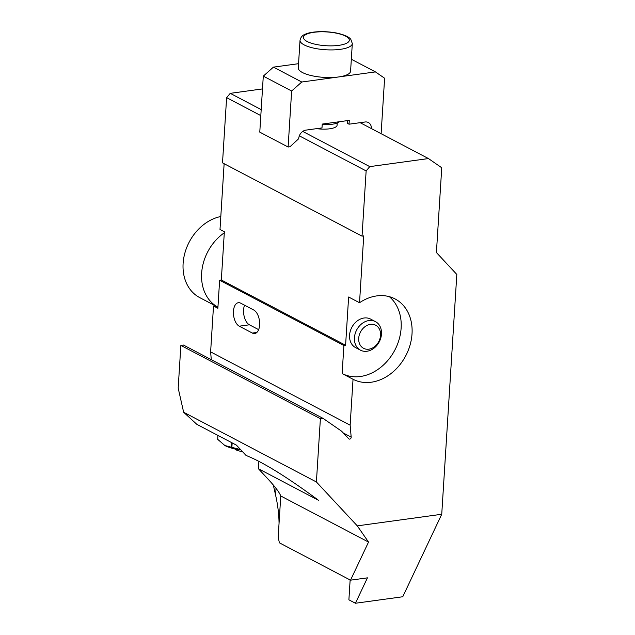 <?xml version="1.0" encoding="UTF-8"?>
<svg xmlns="http://www.w3.org/2000/svg" width="635" height="635" viewBox="0 0 635 635"><rect width="100%" height="100%" fill="white"/><g stroke="black" fill="none" stroke-linecap="round" stroke-linejoin="round"><path stroke-width="0.95" d="M375.46 321.627L370.594 319.072A16.121 12.763 117.7 0 0 364.061 318A16.121 12.763 117.7 0 0 350.266 331.232A16.121 12.763 117.7 0 0 355.6 347.615L360.466 350.171A16.121 12.763 -62.3 0 1 355.132 333.796A16.121 12.763 -62.3 0 1 368.927 320.556A16.121 12.763 -62.3 0 1 375.46 321.627A16.121 12.763 -62.3 0 1 379.159 342.019A16.121 12.763 -62.3 0 1 360.466 350.171M260.81 115.61L226.616 97.647L222.512 162.854L362.037 236.133L363.728 235.902L359.521 302.736L348.623 297.005L345.591 345.257L343.9 345.488L342.13 373.539L353.036 379.27L350.147 425.156L210.622 351.877L211.288 359.664M389.311 296.664A45.339 35.885 -62.3 0 1 392.978 353.354A45.339 35.885 -62.3 0 1 342.13 373.539M339.447 121.714A17.732 5.334 -176.4 0 1 322.207 124.539M337.225 123.015L337.082 125.222A16.121 4.85 -176.4 0 1 316.674 128.643M210.622 351.877L213.511 305.991A45.339 35.885 117.7 0 0 217.892 307.816M345.591 345.257L221.321 279.987L224.361 231.743L219.996 229.457L224.131 163.711M226.616 97.647L230.235 93.345L262.493 88.916M357.283 525.867L441.738 514.263L402.765 596.749L355.433 603.25L367.435 577.85L350.528 580.176L368.53 542.076L357.283 525.867L316.405 481.973L183.642 412.25L178.181 388.088L180.864 345.408L183.467 345.051L322.993 418.33L341.574 431.173L348.813 438.793A1.611 1.278 117.7 0 0 351.179 437.126L350.147 425.156M350.139 579.969L348.893 599.813L355.433 603.25M350.528 580.176L279.416 542.83L278.17 537.305L280.765 495.983L368.53 542.076M362.037 236.133L366.141 170.926L369.76 166.624L428.45 158.559L360.116 122.674M428.45 158.559L441.746 167.759L436.412 252.532L456.819 274.447L441.738 514.263M280.765 495.983C279.535 492.554 275.225 486.847 267.835 478.861L258.421 468.741L318.572 500.332C287.036 477.028 262.858 462.066 246.031 455.446L236.442 445.143L196.842 424.347L183.642 412.25M316.405 481.973L320.389 418.687L180.864 345.408M320.389 418.687L322.993 418.33M343.9 345.488L219.631 280.226L221.321 279.987M213.511 305.991L217.869 308.277L219.631 280.226M240.713 303.181L253.794 310.047A12.089 6.429 -97.8 0 1 259.628 322.858A12.089 6.429 -97.8 0 1 254.714 333.534A12.089 6.429 -97.8 0 1 252.341 333.065L239.26 326.192A12.089 6.429 -97.8 0 1 233.418 313.388A12.089 6.429 -97.8 0 1 238.339 302.712A12.089 6.429 -97.8 0 1 240.713 303.181M366.141 170.926L299.339 135.842M369.76 166.624L302.744 131.429M261.191 109.609L230.235 93.345M359.521 302.736A45.339 35.885 -62.3 0 1 395.073 298.926A45.339 35.885 -62.3 0 1 405.805 355.679A45.339 35.885 -62.3 0 1 353.036 379.27M258.882 461.351L258.421 468.741M273.304 485.005L275.606 495.165L276.034 488.371M279.051 523.248C278.94 514.255 277.789 504.896 275.606 495.165M244.554 305.197A12.089 6.429 -97.8 0 0 249.404 324.802L258.643 329.652M240.554 449.564L231.87 447.358A27.805 8.358 3.6 0 1 231.529 447.278L224.853 445.508L217.702 439.349A27.805 8.358 3.6 0 1 217.702 439.229L217.94 435.427M217.702 439.349L217.948 435.427M240.792 449.818A23.773 7.152 -176.4 0 1 225.195 445.691A23.773 7.152 -176.4 0 1 224.996 445.587M231.87 447.358L232.156 442.889M231.529 447.278L231.815 442.714M220.813 216.511A44.331 35.092 117.7 0 0 184.682 253.762A44.331 35.092 117.7 0 0 199.684 297.593L217.94 307.173A44.331 35.092 -62.3 0 1 201.724 272.097A44.331 35.092 -62.3 0 1 224.29 232.815M300.03 40.251L298.291 67.866A26.194 7.874 3.6 0 0 302.458 72.533A26.194 7.874 3.6 0 0 338.606 76.954A26.194 7.874 3.6 0 0 350.583 71.16L352.314 43.537A26.194 7.874 -176.4 0 1 333.319 49.895A26.194 7.874 -176.4 0 1 304.197 44.918A26.194 7.874 -176.4 0 1 300.03 40.251C300.744 37.028 302.712 34.933 305.935 33.957C311.071 31.686 323.382 30.639 335.963 32.909C346.178 35.028 349.607 37.687 350.798 39.306L352.314 43.537M301.776 82.018L291.64 91.011L288.115 147.018L259.778 132.136L263.295 76.129L273.439 67.127L301.776 82.018L375.436 71.898L351.33 59.238M273.439 67.127L298.561 63.683M347.567 120.594L347.393 123.333L349.044 124.198L349.282 120.364L322.239 124.079L321.993 127.913L305.935 130.119A8.057 6.382 -62.3 0 0 298.696 138.724L289.973 146.764L288.115 147.018M349.044 124.198L365.101 121.991A8.057 6.382 117.7 0 1 368.363 122.523A8.057 6.382 117.7 0 1 371.388 128.595M381.119 133.707L384.612 78.24L375.436 71.898M291.64 91.011L263.295 76.129M234.632 448.834A16.121 16.121 0 0 0 234.958 449.128A10.66 3.207 3.6 0 0 240.062 451.175A10.66 3.207 3.6 0 0 242.435 451.58M378.682 341.725A13.033 10.311 117.7 0 0 370.459 324.366A13.033 10.311 117.7 0 0 359.759 344.241A13.033 10.311 117.7 0 0 378.682 341.725M242.61 451.771A6.652 2 -176.4 0 1 240.482 451.263M249.404 324.802L239.26 326.192M256.865 332.446L252.341 333.065M343.297 432.991L351.179 437.126M307.094 41.473A22.971 6.906 3.6 0 0 346.766 43.156A22.971 6.906 3.6 0 0 325.239 31.853A22.971 6.906 3.6 0 0 307.094 41.473"/></g></svg>
